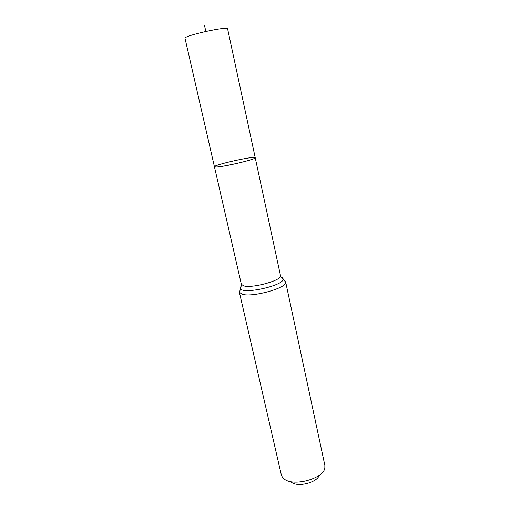 <?xml version="1.0" encoding="UTF-8"?>
<svg xmlns="http://www.w3.org/2000/svg" width="510" height="510" viewBox="0 0 510 510"><rect width="100%" height="100%" fill="white"/><g stroke="black" fill="none" stroke-linecap="round" stroke-linejoin="round"><path stroke-width="0.76" d="M216.489 167.006C224.7 166.776 256.849 159.05 255.23 157.718C255.504 155.518 213.263 164.883 214.442 166.764L216.489 167.006M291.624 482.422C297.961 487.509 317.328 482.498 319.203 475.314M239.381 292.249L281.367 475.052L282.457 477.347L284.395 479.177C293.837 486.878 323.716 478.52 324.844 467.95L324.864 465.413L285.657 281.992C288.399 287.57 252.138 297.821 242.04 294.193L239.381 292.249L240.624 288.8C240.057 288.003 240.344 287.047 241.485 285.944M255.23 157.718C256.912 159.471 213.658 169.059 214.442 166.764L185.015 38.307C183.071 35.847 228.333 25.812 227.613 28.866L280.487 275.598C282.731 280.124 252.201 288.685 243.633 285.849L241.364 284.268L214.442 166.764M204.523 25.5L205.836 31.435M281.087 277.166C282.585 277.682 283.248 278.428 283.075 279.391C283.075 285.702 243.289 294.519 240.624 288.8L241.364 284.268M285.657 281.992L283.075 279.391C282.993 279.952 279.792 275.33 280.487 275.598"/></g></svg>
